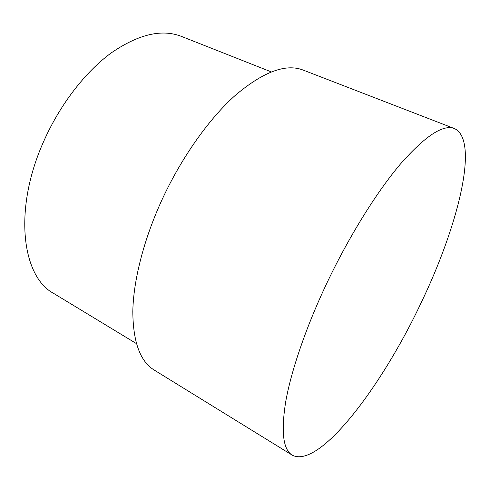 <?xml version="1.0" encoding="UTF-8"?>
<svg xmlns="http://www.w3.org/2000/svg" width="490" height="490" viewBox="0 0 490 490"><rect width="100%" height="100%" fill="white"/><g stroke="black" fill="none" stroke-linecap="round" stroke-linejoin="round"><path stroke-width="0.73" d="M454.359 128.539L303.053 70.039C285.872 63.382 263.387 71.73 235.598 95.085C208.746 118.923 180.492 158.864 160.818 202.364C143.215 241.472 133.347 281.358 132.815 311.573C133.06 341.983 140.171 361.467 154.16 370.024L292.242 455.161C319.419 469.389 381.912 386.065 420.794 303.494C457.568 227.446 480.053 140.177 454.359 128.539C443.174 124.105 425.216 135.92 400.477 163.979C376.32 192.46 347.998 238.054 325.58 285.829C305.484 328.759 291.207 370.997 285.768 401.359C280.911 431.721 283.067 449.655 292.242 455.161M271.258 71.883L181.306 36.346C161.865 28.763 138.597 34.22 111.493 52.724C85.462 71.669 59.89 104.615 43.616 141.573C12.997 209.824 22.075 276.826 53.704 293.43L136.404 343.588"/></g></svg>

